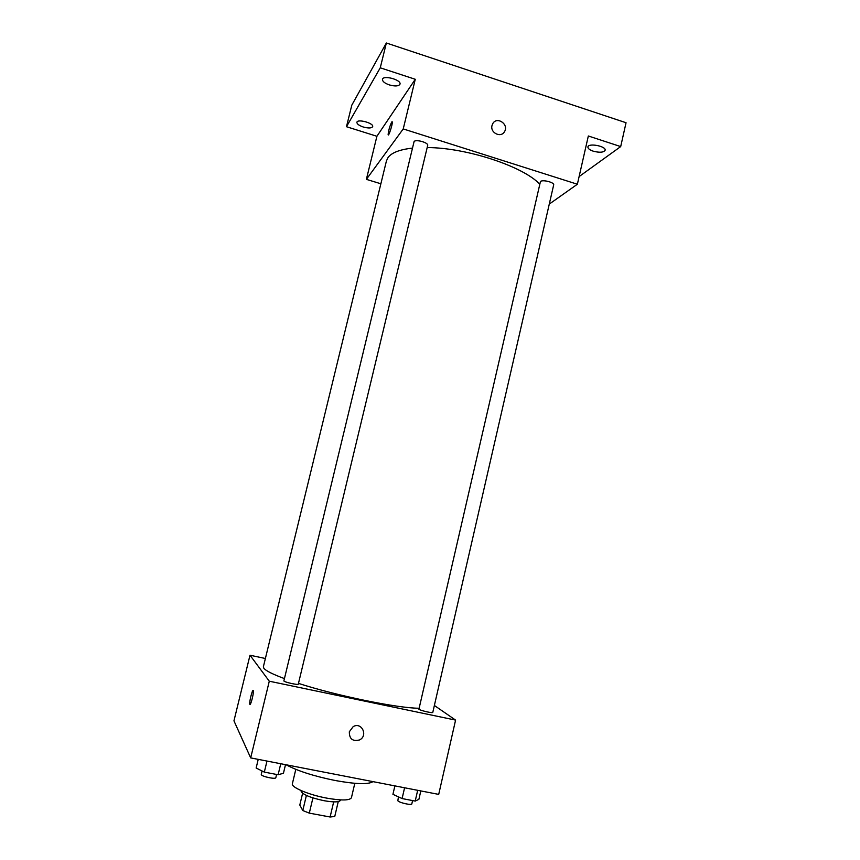 <?xml version="1.0" encoding="UTF-8"?>
<svg xmlns="http://www.w3.org/2000/svg" width="860" height="860" viewBox="0 0 860 860"><rect width="100%" height="100%" fill="white"/><g stroke="black" fill="none" stroke-linecap="round" stroke-linejoin="round"><path stroke-width="1.29" d="M333.669 801.875L330.111 817L334.755 816.495L338.249 801.628M330.111 817L309.31 813.13L302.795 810.539L299.807 805.035L302.602 793.296M312.922 797.908L309.31 813.13M306.386 795.425L302.795 810.539M340.528 799.897L340.431 800.327C339.291 802.262 333.809 802.391 323.962 800.692C309.826 797.586 302.193 794.361 301.043 791.017L301.15 790.587M354.804 783.309L351.439 797.704C349.794 800.542 341.592 800.692 326.832 798.144C308.74 794.833 290.884 787.255 292.379 783.739L295.808 769.356M372.971 781.632C368.499 784.621 355.846 784.245 335.035 780.482C313.685 776.118 297.366 770.872 286.111 764.776M434.375 705.479L455.585 720.1L438.707 794.393L250.679 757.896L233.952 720.852L250.002 655.223L265.385 658.502M455.585 720.1L269.287 681.206L250.679 757.896M349.332 731.774L353.159 726.657C361.608 721.497 368.424 735.751 359.523 739.944C352.675 741.664 349.278 738.944 349.332 731.774C349.278 738.944 352.675 741.664 359.523 739.944L359.523 739.944C368.424 735.751 361.608 721.497 353.159 726.657M412.413 148.113C399.857 149.522 391.752 152.628 388.096 157.434L386.441 160.885L263.375 666.758L263.859 668.274C265.837 670.789 272.663 674.229 284.359 678.572M298.474 683.388C336.647 695.751 397.363 708.167 418.863 708.242M269.287 681.206L250.002 655.223M418.906 709.253C420.465 710.596 432.956 713.445 432.784 712.413L553.668 184.954C554.635 182.46 542.735 179.353 540.456 181.503L418.906 709.253M283.864 680.98C284.585 682.238 298.442 685.291 298.291 684.151L427.689 145.448C428.764 142.674 415.681 138.976 414.079 141.588L283.864 680.98M253.238 690.505L253.334 690.817C253.926 693.493 250.174 707.436 249.766 704.093C249.217 701.663 252.496 688.838 253.238 690.505M427.183 147.554C466.55 147.683 523.03 166.335 539.607 184.04M549.282 204.089L577.372 184.233L403.233 128.925L366.381 179.353L380.873 183.782M403.233 128.925L415.272 79.281L380.26 67.811L386.355 43L626.048 122.733L620.694 146.587L588.337 135.987L577.372 184.233M492.017 125.485L492.758 123.625C496.94 115.906 509.303 124.485 504.465 131.72C500.918 138.245 489.931 132.773 492.017 125.485C489.931 132.773 500.918 138.256 504.465 131.72L504.465 131.72C509.303 124.485 496.94 115.917 492.758 123.625M386.355 43L351.794 105.178L346.473 126.71L376.906 136.278L366.381 179.353M415.272 79.281L376.906 136.278M391.752 121.937L392.3 121.862C392.794 123.98 388.419 137.396 388.129 134.655C388.494 130.537 389.698 126.291 391.752 121.937M593.163 151.156C589.551 149.887 587.799 148.479 587.907 146.942C588.39 142.738 606.472 146.254 605.107 150.296C603.526 152.521 599.549 152.811 593.163 151.156M579.113 176.579L620.694 146.587M389.3 84.903C384.667 83.237 382.388 81.388 382.453 79.367C383.098 74.798 401.545 79.819 399.997 84.14C398.728 86.258 395.159 86.505 389.3 84.903M363.232 126.99C359.007 125.517 356.889 123.958 356.9 122.303C357.384 118.615 373.95 123.152 372.67 126.614C371.595 128.28 368.445 128.398 363.232 126.99M380.26 67.811L346.473 126.71M285.509 764.658L283.445 773.258L278.113 774.753L264.321 772.108L256.14 768.012L258.226 759.358M280.758 763.734L278.113 774.753M266.987 761.057L264.321 772.108M262.053 770.968L261.257 774.634C261.816 776.601 275.802 779.525 275.823 777.687L276.598 774.462M420.819 790.92L418.895 799.327L415.208 801.079L402.104 798.564L392.934 794.328L394.88 785.889M417.68 790.308L415.208 801.079M404.587 787.771L402.104 798.564M398.449 796.876L397.825 800.767C399.244 802.756 411.854 805.551 411.822 803.885L412.585 800.574M250.335 704.2L249.766 704.093"/></g></svg>

